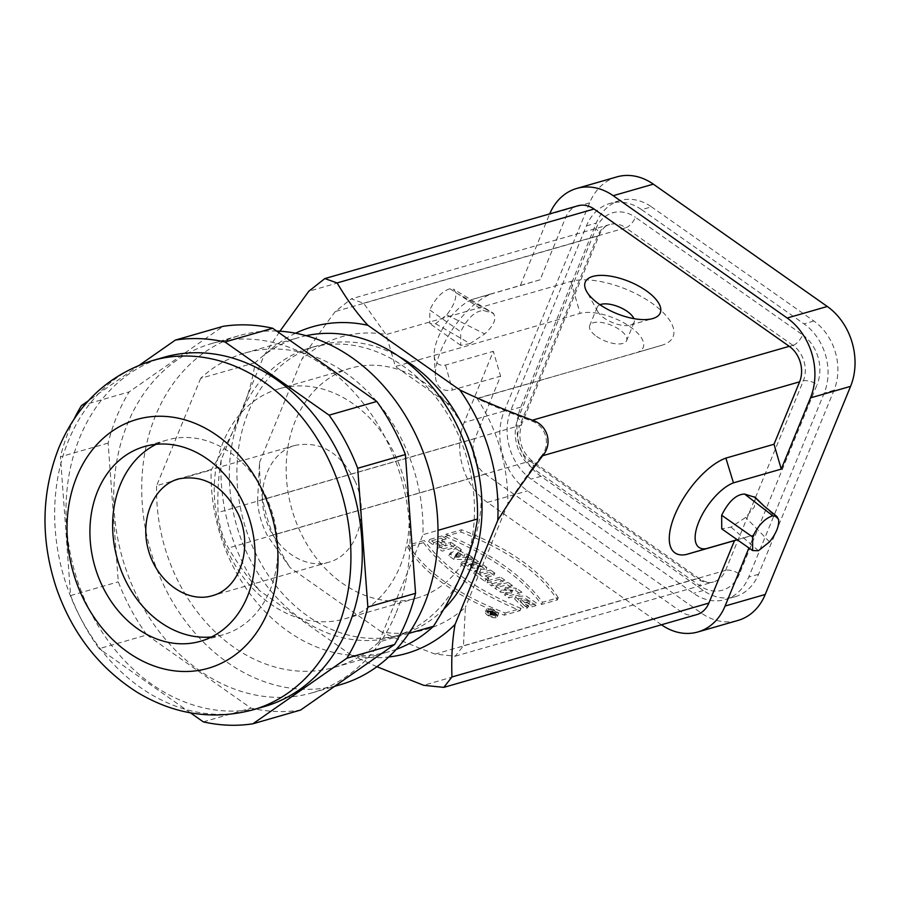<?xml version="1.0" encoding="UTF-8"?>
<svg xmlns="http://www.w3.org/2000/svg" width="900" height="900" viewBox="0 0 900 900"><rect width="100%" height="100%" fill="white"/><g stroke="black" fill="none" stroke-linecap="round" stroke-linejoin="round"><path stroke-width="0.67" stroke-dasharray="4.5 3.38" d="M737.303 539.707L754.301 534.825L748.924 547.92M755.269 497.419L754.414 506.902L745.684 517.421L731.036 527.108L721.744 528.851M661.455 624.769A58.826 46.946 74 0 1 661.387 624.724L487.418 502.38A58.826 46.946 74 0 1 464.13 422.516L493.335 351.315L445.534 365.062A39.319 16.83 -54.9 0 1 434.194 355.489A39.319 16.83 -54.9 0 1 472.489 299.351L520.29 285.593L549.484 214.403A58.826 46.946 74 0 1 549.697 213.896M616.837 176.906A58.826 46.946 -106 0 0 589.613 202.86L504.259 410.974A58.826 46.946 -106 0 0 527.535 490.849L701.516 613.181A58.826 46.946 -106 0 0 737.989 620.426M435.589 323.719L470.07 343.598L484.729 333.923C494.156 325.147 496.98 318.262 493.189 313.267L483.626 310.556C475.358 310.759 467.707 317.812 460.699 331.718L429.772 309.971L429.863 323.606L435.589 323.719L446.726 314.865C453.364 306.439 456.401 299.059 455.805 292.702L453.803 289.305L449.933 288.754C441.945 291.409 435.229 298.485 429.772 309.971M485.325 308.936L493.695 313.47L453.803 289.305M470.07 343.598L460.721 345.319L460.699 331.718M488.914 611.393L490.894 612.788L495.9 612.956L492.952 612.09L492.154 611.528L493.358 611.179L492.289 610.414L488.914 611.393L488.014 613.586L491.389 612.607L492.289 610.414M495.9 612.956L495 615.15L492.739 615.004L492.93 615.555L493.639 612.81L492.739 615.004L489.994 614.981L488.014 613.586M489.994 614.981L490.894 612.788M491.389 612.607L492.469 613.361L493.358 611.179M492.154 611.528L491.254 613.71L492.053 614.273L492.952 612.09M492.469 613.361L491.254 613.71M492.053 614.273L493.808 614.317L494.707 612.124M493.808 614.317L495 615.15M423.473 542.666C442.609 569.081 474.817 591.739 520.121 610.627L504.315 615.173C456.986 596.869 424.766 574.211 407.655 547.211L423.473 542.666L424.361 540.472L408.555 545.017C425.666 572.017 457.875 594.675 505.204 612.99L504.315 615.173M407.655 547.211L408.555 545.017M505.204 612.99L521.021 608.434L520.121 610.627M521.021 608.434C475.718 589.545 443.509 566.887 424.361 540.472M444.892 536.501L460.699 531.956C508.016 550.26 540.236 572.918 557.359 599.918L541.541 604.462C522.439 578.036 490.219 555.379 444.892 536.501L445.793 534.308C491.119 553.196 523.339 575.842 542.441 602.28L558.248 597.724L557.359 599.918M541.541 604.462L542.441 602.28M558.248 597.724C541.136 570.724 508.916 548.066 461.599 529.762L445.793 534.308M460.699 531.956L461.599 529.762M536.096 605.587L529.886 607.376L525.533 604.316L529.391 603.202L520.189 601.661L527.602 607.883L524.475 608.783L514.688 599.029L524.689 597.893L536.096 605.587L536.996 603.405L525.589 595.699L515.587 596.835L525.364 606.6L524.475 608.783M525.364 606.6L528.502 605.7L521.089 599.467L530.291 601.009L529.391 603.202M527.602 607.883L528.502 605.7M530.291 601.009L526.433 602.123L525.533 604.316M526.433 602.123L530.786 605.183L529.886 607.376M530.786 605.183L536.996 603.405M515.509 590.479L521.044 594.371L508.657 597.938L504.619 595.102L511.526 593.111L500.423 592.144L494.82 588.206L507.206 584.64L511.402 587.587L504.652 589.534L515.509 590.479L516.409 588.285L505.553 587.34L512.303 585.405L511.402 587.587M504.652 589.534L505.553 587.34M512.303 585.405L508.106 582.446L507.206 584.64M508.106 582.446L495.72 586.012L494.82 588.206M495.72 586.012L501.311 589.95L512.426 590.918L505.519 592.909L509.546 595.744L508.657 597.938M500.423 592.144L501.311 589.95M511.526 593.111L512.426 590.918M504.619 595.102L505.519 592.909M509.546 595.744L521.944 592.178L521.044 594.371M521.944 592.178L516.409 588.285M499.567 579.262L503.921 582.334L491.535 585.889L487.17 582.829L499.567 579.262L500.468 577.08L488.07 580.635L492.424 583.706L491.535 585.889M487.17 582.829L488.07 580.635M492.424 583.706L504.821 580.14L503.921 582.334M504.821 580.14L500.468 577.08M489.577 572.243L493.942 575.314L484.493 578.036L487.912 580.444L484.976 581.288L473.771 573.413L476.707 572.569L480.127 574.965L489.577 572.243L490.478 570.049L481.016 572.771L477.608 570.375L476.707 572.569M481.016 572.771L480.127 574.965M477.608 570.375L474.671 571.219L485.876 579.094L484.976 581.288M473.771 573.413L474.671 571.219M485.876 579.094L488.812 578.25L487.912 580.444M488.812 578.25L485.392 575.842L484.493 578.036M485.392 575.842L494.843 573.12L493.942 575.314M494.843 573.12L490.478 570.049M468.799 564.368L471.465 563.602L473.332 565.571L468.799 564.368L467.899 566.55L472.433 567.765L470.565 565.785L467.899 566.55M470.565 565.785L471.465 563.602M480.679 565.988L485.978 569.711L476.82 568.44L477.517 570.488L469.44 570.15L460.789 564.278L473.175 560.711L477.54 563.783L473.231 565.222L480.679 565.988L481.579 563.794L473.929 562.882L473.029 565.076M474.131 563.029L473.231 565.222M473.929 562.882L478.44 561.589L477.54 563.783M478.44 561.589L474.075 558.517L473.175 560.711M474.075 558.517L461.689 562.084L470.329 567.967L478.418 568.294L477.72 566.246L476.82 568.44M460.789 564.278L461.689 562.084M477.72 566.246L486.877 567.517L485.978 569.711M486.877 567.517L481.579 563.794M457.56 554.13L456.772 554.164L455.873 556.346L457.481 556.312L458.381 554.119L457.56 554.13L456.66 556.324M456.772 554.164L455.996 554.175L458.404 552.161L461.171 554.108L458.381 554.119M461.171 554.108L460.271 556.301L457.504 554.355L455.108 556.369L455.873 556.346M457.481 556.312L460.271 556.301M458.404 552.161L457.504 554.355M457.2 553.264L456.3 555.457M456.806 553.601L455.906 555.795M456.401 553.905L455.501 556.099M455.996 554.175L455.108 556.369M466.875 556.279L471.634 559.631L453.825 559.384L448.841 555.874L456.064 548.674L460.384 551.711L459.157 552.859L464.029 556.279L466.875 556.279L467.775 554.085L464.929 554.096L460.058 550.665L459.157 552.859M464.929 554.096L464.029 556.279M460.058 550.665L461.284 549.529L460.384 551.711M461.284 549.529L456.964 546.491L456.064 548.674M456.964 546.491L449.741 553.68L454.725 557.19L453.825 559.384M448.841 555.874L449.741 553.68M454.725 557.19L472.534 557.438L471.634 559.631M472.534 557.438L467.775 554.085M450.135 544.511L454.5 547.582L442.114 551.149L437.749 548.077L442.26 546.773L437.535 543.454L433.012 544.748L428.647 541.676L441.045 538.11L445.41 541.181L440.527 542.587L445.252 545.918L450.135 544.511L451.035 542.317L446.152 543.724L441.428 540.394L440.527 542.587M446.152 543.724L445.252 545.918M441.428 540.394L446.31 538.999L445.41 541.181M446.31 538.999L441.945 535.928L441.045 538.11M441.945 535.928L429.548 539.483L433.912 542.554L433.012 544.748M428.647 541.676L429.548 539.483M433.912 542.554L438.435 541.26L437.535 543.454M438.435 541.26L443.16 544.579L442.26 546.773M443.16 544.579L438.649 545.884L437.749 548.077M438.649 545.884L443.014 548.955L442.114 551.149M443.014 548.955L455.4 545.389L454.5 547.582M455.4 545.389L451.035 542.317M221.164 459.956A169.954 135.63 -106 0 0 259.166 590.355C248.58 578.88 238.32 564.761 228.386 548.01C222.401 536.749 218.959 524.914 218.047 512.505C217.384 492.919 218.419 475.391 221.164 459.956L263.869 355.826L279.911 331.223M696.769 614.61A26.145 20.869 74 0 1 680.558 611.393L485.314 474.098A26.145 20.869 74 0 1 474.975 438.604L500.58 376.166L493.335 351.315M257.569 501.019L259.537 462.499A152.303 121.545 -106 0 0 290.205 567.72L267.919 536.512C261.844 525.274 258.39 513.439 257.569 501.019L519.727 425.599A26.145 20.869 -106 0 0 530.066 461.104L267.919 536.512M435.127 654.097C413.876 646.087 395.989 638.685 381.488 631.913A152.303 121.545 -106 0 0 465.412 607.264L463.444 645.784L455.22 656.201L435.127 654.097L697.286 578.678A26.145 20.869 -106 0 0 713.498 581.906A26.145 20.869 -106 0 0 725.591 570.364L463.444 645.784M541.159 456.289C527.535 474.457 516.42 490.298 507.836 503.82A152.303 121.545 -106 0 0 477.169 398.599C491.681 405.382 509.558 412.785 530.809 420.784C546.131 425.261 551.374 444.803 541.159 456.289L803.317 380.88A26.145 20.869 -106 0 0 792.967 345.375L530.809 420.784M599.974 304.718A19.935 8.46 22.3 0 0 597.24 307.181A19.935 8.46 22.3 0 0 597.881 311.726A19.935 8.46 22.3 0 0 604.136 318.06A19.935 8.46 22.3 0 0 630.484 325.091A19.935 8.46 22.3 0 0 634.129 322.301A19.935 8.46 22.3 0 0 633.915 318.634M596.61 336.409A19.935 8.46 22.3 0 0 626.602 340.65A19.935 8.46 22.3 0 0 611.37 325.26A19.935 8.46 22.3 0 0 589.714 325.519A19.935 8.46 22.3 0 0 596.61 336.409M476.955 398.452L636.188 352.8A37.913 16.088 22.3 0 0 636.289 352.766A37.913 16.088 22.3 0 0 630.045 326.723A37.913 16.088 22.3 0 0 580.129 313.38L395.415 366.514L386.1 334.564L570.814 281.43A61.447 26.066 -157.7 0 1 651.724 303.064A61.447 26.066 -157.7 0 1 661.837 345.262A61.447 26.066 -157.7 0 1 661.669 345.319L477.169 398.599M451.474 405.934L395.415 366.514M400.984 370.429A119.621 95.468 74 0 1 445.905 402.019A119.621 95.468 74 0 1 472.129 545.344A119.621 95.468 74 0 1 416.756 598.117A119.621 95.468 74 0 1 291.938 509.558A119.621 95.468 74 0 1 350.618 368.201A119.621 95.468 74 0 1 400.984 370.429M396.293 649.327A163.417 130.421 74 0 1 389.498 651.533A163.417 130.421 74 0 1 211.162 469.98C224.1 449.494 233.955 430.875 240.739 414.146A150.345 119.981 74 0 1 310.331 347.827A150.345 119.981 74 0 1 442.339 406.103A150.345 119.981 74 0 1 463.05 570.465A150.345 119.981 74 0 1 393.457 636.784A150.345 119.981 74 0 1 261.45 578.509A150.345 119.981 74 0 1 240.739 414.146C247.703 397.373 252.506 380.205 255.184 362.666A163.417 130.421 74 0 1 299.149 337.433A163.417 130.421 74 0 1 306.101 335.689M443.858 609.097A150.345 119.981 74 0 1 401.029 634.613A150.345 119.981 74 0 1 244.159 523.294A150.345 119.981 74 0 1 317.902 345.645A150.345 119.981 74 0 1 399.15 356.647M255.184 362.666L200.678 378.349A163.417 130.421 74 0 1 244.643 353.115A163.417 130.421 74 0 1 422.978 534.668L437.996 530.347M200.678 378.349L156.656 485.662L211.162 469.98M408.836 633.386L378.956 641.981A163.417 130.421 74 0 1 334.991 667.215A163.417 130.421 74 0 1 156.656 485.662M378.956 641.981L422.978 534.668M276.66 331.054A181.721 145.024 -106 0 0 239.614 335.509A181.721 145.024 -106 0 0 150.48 550.238A181.721 145.024 -106 0 0 340.088 684.776M396.191 612.675A181.721 145.024 -106 0 0 371.16 414.011A181.721 145.024 -106 0 0 211.601 343.564A181.721 145.024 -106 0 0 122.468 558.293A181.721 145.024 -106 0 0 312.075 692.842A181.721 145.024 -106 0 0 396.191 612.675M108.135 443.093L60.446 456.806L70.594 595.575A196.099 156.499 -106 0 0 99.203 648.664L146.903 634.95A196.099 156.499 74 0 1 118.282 581.85L108.135 443.093A196.099 156.499 74 0 1 129.127 391.905L223.076 326.34M146.903 634.95L250.999 708.143A196.099 156.499 -106 0 0 300.611 710.055M70.594 595.575L118.282 581.85M190.485 712.856L99.203 648.664M203.31 721.867L250.999 708.143M139.703 364.961L88.391 400.77M81.427 405.63L129.127 391.905M74.025 419.164A196.099 156.499 -106 0 0 60.446 456.806M264.386 706.556A181.721 145.024 74 0 1 104.828 636.109A181.721 145.024 74 0 1 79.796 437.445A181.721 145.024 74 0 1 163.912 357.289M156.161 444.308A101.317 80.865 74 0 1 167.209 439.999A101.317 80.865 74 0 1 272.925 515.014A101.317 80.865 74 0 1 223.234 634.736A101.317 80.865 74 0 1 211.579 636.952M354.735 480.386C340.065 452.284 320.141 440.629 294.975 445.421C269.955 452.363 255.971 486.045 265.151 517.252C273.96 548.561 303.705 569.666 328.579 562.264C356.85 555.165 370.271 513.124 354.735 480.386M400.207 566.033A119.621 95.468 -106 0 0 383.738 435.262A119.621 95.468 -106 0 0 278.707 388.89A119.621 95.468 -106 0 0 220.028 530.235A119.621 95.468 -106 0 0 344.835 618.806A119.621 95.468 -106 0 0 400.207 566.033M507.836 503.82L465.412 607.264M381.488 631.913L290.205 567.72M259.537 462.499L301.961 359.055C310.556 345.532 321.66 329.692 335.284 311.524L351.27 298.868L363.6 303.21L385.886 334.418A152.303 121.545 -106 0 0 301.961 359.055M641.644 209.678L804.015 323.865A50.985 40.691 74 0 1 824.197 393.086L748.721 577.102A50.985 40.691 74 0 1 725.119 599.591A50.985 40.691 74 0 1 693.506 593.314L531.135 479.126A50.985 40.691 74 0 1 510.952 409.905L586.429 225.889A50.985 40.691 74 0 1 610.02 203.4A50.985 40.691 74 0 1 641.644 209.678L651.476 206.854A50.985 40.691 -106 0 0 619.864 200.565A50.985 40.691 -106 0 0 596.261 223.065L520.796 407.081A50.985 40.691 -106 0 0 540.967 476.303L703.35 590.479A50.985 40.691 -106 0 0 734.962 596.768A50.985 40.691 -106 0 0 758.565 574.267L834.03 390.251A50.985 40.691 -106 0 0 813.859 321.03L651.476 206.854M754.301 534.825L737.404 539.775M376.909 666.709L351.045 654.964A169.954 135.63 -106 0 0 388.699 656.989M295.582 333.225A169.954 135.63 -106 0 0 263.869 355.826M351.045 654.964L259.166 590.355M520.29 285.593L540.113 279.776L565.717 217.339A26.145 20.869 74 0 1 577.811 205.808M472.489 299.351L491.963 293.625A57.623 24.66 125.1 0 0 453.105 328.354A57.623 24.66 125.1 0 0 435.42 376.054A57.623 24.66 125.1 0 0 452.43 390.015L500.58 376.166M540.113 279.776L491.963 293.625M445.534 365.062L452.43 390.015M497.059 615.442A6.446 2.734 22.3 0 0 498.262 614.531A6.446 2.734 22.3 0 0 493.335 609.559A6.446 2.734 22.3 0 0 486.338 609.649A6.446 2.734 22.3 0 0 489.836 613.946A6.446 2.734 22.3 0 0 497.059 615.442M496.159 617.636A6.446 2.734 -157.7 0 1 488.936 616.14A6.446 2.734 -157.7 0 1 485.438 611.831A6.446 2.734 -157.7 0 1 492.435 611.752A6.446 2.734 -157.7 0 1 497.363 616.725A6.446 2.734 -157.7 0 1 496.159 617.636M495.045 616.837A4.928 2.093 22.3 0 0 495.956 616.151A4.928 2.093 22.3 0 0 492.188 612.349A4.928 2.093 22.3 0 0 486.844 612.416A4.928 2.093 22.3 0 0 489.521 615.701A4.928 2.093 22.3 0 0 495.045 616.837M495.934 614.655A4.928 2.093 -157.7 0 1 490.421 613.508A4.928 2.093 -157.7 0 1 487.744 610.222A4.928 2.093 -157.7 0 1 493.088 610.155A4.928 2.093 -157.7 0 1 496.856 613.957A4.928 2.093 -157.7 0 1 495.934 614.655M491.411 614.385L489.713 614.16L491.704 614.846L492.604 612.653L490.613 611.966L492.311 612.202M489.713 614.16L490.613 611.966M490.68 613.879L491.58 611.685M455.805 292.702L484.493 308.486M449.933 288.754L483.626 310.556M446.726 314.865L484.729 333.923M769.545 541.868L745.684 517.421M778.635 519.716L765.079 507.004M758.419 550.721L731.036 527.108M589.613 202.86L549.484 214.403M504.259 410.974L464.13 422.516M474.975 438.604L218.047 512.505M485.314 474.098L228.386 548.01M661.669 345.319L636.188 352.8M570.814 281.43L580.129 313.38M152.561 360.551A181.721 145.024 -106 0 0 68.445 440.719A181.721 145.024 -106 0 0 93.476 639.383A181.721 145.024 -106 0 0 253.024 709.819M363.6 303.21L625.759 227.801A26.145 20.869 -106 0 0 609.548 224.572A26.145 20.869 -106 0 0 597.442 236.115L335.284 311.524M597.442 236.115L519.727 425.599A10.463 4.433 -157.7 0 0 521.685 424.08A10.463 4.433 -157.7 0 0 518.051 418.421L595.766 228.926A10.463 4.433 -157.7 0 1 599.389 234.641A10.463 4.433 -157.7 0 1 597.442 236.115M530.066 461.104L697.286 578.678A10.463 4.478 125.1 0 1 699.75 578.925A10.463 4.478 125.1 0 1 699.739 585.697L532.53 468.124A10.463 4.478 125.1 0 0 532.496 461.306A10.463 4.478 125.1 0 0 530.066 461.104M725.591 570.364L803.317 380.88A10.463 4.433 22.3 0 1 817.099 384.57L739.384 574.065A10.463 4.433 22.3 0 0 725.591 570.364M792.967 345.375L625.759 227.801A10.463 4.478 125.1 0 0 635.4 217.294L802.62 334.868A10.463 4.478 -54.9 0 1 792.967 345.375M802.62 334.868A36.608 29.216 74 0 1 817.099 384.57M739.384 574.065A36.608 29.216 74 0 1 699.739 585.697M532.53 468.124A36.608 29.216 74 0 1 518.051 418.421M595.766 228.926A36.608 29.216 74 0 1 635.4 217.294M540.967 476.303L531.135 479.126M520.796 407.081L510.952 409.905M703.35 590.479L693.506 593.314M758.565 574.267L748.721 577.102M834.03 390.251L824.197 393.086M813.859 321.03L804.015 323.865M586.429 225.889L596.261 223.065M487.418 502.38L527.535 490.849M701.516 613.181L661.387 624.724M680.558 611.393L423.63 685.294M565.717 217.339L308.79 291.251M490.444 614.666L491.344 612.472M515.587 596.835L514.688 599.029M521.089 599.467L520.189 601.661M473.332 565.571L472.433 567.765M478.418 568.294L477.517 570.488M630.484 325.091L652.837 318.532M597.881 311.726L586.575 291.353M597.24 307.181L589.714 325.519M634.129 322.301L626.602 340.65M636.289 352.766L661.837 345.262M393.457 636.784L401.029 634.613M310.331 347.827L317.902 345.645M244.643 353.115L299.149 337.433M334.991 667.215L389.498 651.533M312.075 692.842L334.553 686.374M211.601 343.564L239.614 335.509M167.209 439.999L144.506 446.535M223.234 634.736L200.52 641.273M294.975 445.421L178.414 478.946M328.579 562.264L212.018 595.789M350.618 368.201L278.707 388.89M416.756 598.117L344.835 618.806M455.22 656.201L713.498 581.906C710.01 583.312 705.409 582.311 699.705 578.891L532.496 461.306C520.988 451.249 517.376 438.863 521.663 424.136L599.389 234.641C602.449 228.555 605.835 225.191 609.548 224.572L351.27 298.868M734.962 596.768L725.119 599.591M619.864 200.565L610.02 203.4M434.194 355.489L435.42 376.054M486.338 609.649L485.438 611.831M498.262 614.531L497.363 616.725M495.956 616.151L496.856 613.957M486.844 612.416L487.744 610.222M491.704 614.846L492.604 612.653M460.721 345.319L429.863 323.606"/><path stroke-width="1.35" d="M549.697 213.896A58.826 46.946 74 0 1 576.72 188.449A58.826 46.946 74 0 1 613.192 195.694L787.174 318.026A58.826 46.946 74 0 1 810.45 397.901L781.256 469.103L733.455 482.85A39.319 16.83 125.1 0 0 698.827 521.798A39.319 16.83 125.1 0 0 706.5 548.572L737.303 539.707M748.924 547.92L725.096 606.015A58.826 46.946 74 0 1 697.871 631.969A58.826 46.946 74 0 1 661.455 624.769M697.871 631.969L737.989 620.426A58.826 46.946 -106 0 0 765.225 594.472L850.579 386.359A58.826 46.946 -106 0 0 827.291 306.484L653.321 184.151A58.826 46.946 -106 0 0 616.837 176.906L576.72 188.449M752.636 550.564L758.419 550.721L769.545 541.868C776.194 533.441 779.22 526.061 778.635 519.716L776.88 516.488L772.751 515.756C764.775 518.411 758.059 525.488 752.591 536.974L752.636 550.564L721.732 528.851L721.665 515.227C728.663 501.345 736.301 494.28 744.592 494.055L755.269 497.419L764.303 506.272L754.155 496.766M633.915 318.634A19.935 8.46 22.3 0 0 618.896 306.911A19.935 8.46 22.3 0 0 599.974 304.718M599.288 304.245A40.523 17.19 -157.7 0 1 586.575 291.353A40.523 17.19 -157.7 0 1 629.28 281.588A40.523 17.19 -157.7 0 1 652.837 318.532A40.523 17.19 -157.7 0 1 599.288 304.245M306.101 335.689A163.417 130.421 74 0 1 477.484 518.985C474.817 536.524 470.002 553.691 463.05 570.465C456.255 587.194 446.4 605.812 433.463 626.299A163.417 130.421 74 0 1 396.293 649.327M399.15 356.647A150.345 119.981 74 0 1 470.621 568.294A150.345 119.981 74 0 1 443.858 609.097M437.996 530.347L477.484 518.985M433.463 626.299L408.836 633.386M334.553 686.374L340.088 684.776A181.721 145.024 -106 0 0 424.204 604.62A181.721 145.024 -106 0 0 411.075 425.475A181.721 145.024 -106 0 0 276.66 331.054M367.853 607.039L357.705 468.27A196.099 156.499 -106 0 0 329.085 415.17L224.989 341.978A196.099 156.499 -106 0 0 175.388 340.065L223.076 326.34A196.099 156.499 74 0 1 272.678 328.252L376.785 401.456A196.099 156.499 74 0 1 405.394 454.545L415.553 593.314L367.853 607.039A196.099 156.499 74 0 1 346.86 658.215L252.911 723.78A196.099 156.499 74 0 1 203.31 721.867L190.485 712.856M252.911 723.78L300.611 710.055L394.56 644.49A196.099 156.499 -106 0 0 415.553 593.314M346.86 658.215L394.56 644.49M357.705 468.27L405.394 454.545M329.085 415.17L376.785 401.456M224.989 341.978L272.678 328.252M175.388 340.065L139.703 364.961M88.391 400.77L81.427 405.63A196.099 156.499 -106 0 0 74.025 419.164M152.561 360.551L163.912 357.289A181.721 145.024 74 0 1 353.52 491.827A181.721 145.024 74 0 1 264.386 706.556L253.024 709.819A181.721 145.024 -106 0 0 342.169 495.09A181.721 145.024 -106 0 0 152.561 360.551C108.709 374.501 77.422 403.673 58.725 448.065C41.164 493.335 40.444 540.214 56.587 588.712C72.394 633.544 99.203 668.036 137.014 692.179C174.083 714.566 212.749 720.45 253.024 709.819M97.605 491.22A101.317 80.865 -106 0 0 111.555 601.988A101.317 80.865 -106 0 0 200.52 641.273A101.317 80.865 -106 0 0 250.222 521.55A101.317 80.865 -106 0 0 144.506 446.535A101.317 80.865 -106 0 0 97.605 491.22M211.579 636.952A101.317 80.865 74 0 1 130.354 589.342A101.317 80.865 74 0 1 120.319 484.695A101.317 80.865 74 0 1 156.161 444.308M238.174 513.911C253.71 546.649 240.289 588.69 212.018 595.789C187.144 603.191 157.399 582.086 148.59 550.778C139.421 519.57 153.394 485.887 178.414 478.946C203.58 474.154 223.504 485.809 238.174 513.911M497.767 520.301A169.954 135.63 -106 0 0 459.754 389.902C478.496 399.037 502.695 409.14 532.35 420.221C547.83 424.868 552.994 443.97 542.689 455.726C523.631 480.994 508.657 502.515 497.767 520.301L455.062 624.431C452.317 639.866 451.282 657.394 451.946 676.98L443.801 687.375L423.63 685.294L376.909 666.709M279.911 331.223L308.79 291.251L324.844 278.572L577.811 205.808A26.145 20.869 74 0 1 594.034 209.025L789.266 346.32A26.145 20.869 74 0 1 799.616 381.814L774.011 444.251L781.256 469.103M706.5 548.572L686.34 554.49A57.623 24.66 -54.9 0 1 674.696 515.329A57.623 24.66 -54.9 0 1 725.873 458.1L774.011 444.251M733.455 482.85L725.873 458.1M737.404 539.775L686.34 554.49M734.479 540.641L708.874 603.079A26.145 20.869 74 0 1 696.769 614.61L443.801 687.375M388.699 656.989A169.954 135.63 -106 0 0 455.062 624.431M324.844 278.572L337.106 282.938C347.029 299.689 357.289 313.808 367.886 325.294L459.754 389.902M367.886 325.294A169.954 135.63 -106 0 0 295.582 333.225M776.88 516.488L764.303 506.272M721.665 515.227L752.591 536.974M772.751 515.756L744.592 494.055M765.225 594.472L725.096 606.015M850.579 386.359L810.45 397.901M76.826 476.618A129.42 103.286 74 0 1 258.874 483.626A129.42 103.286 74 0 1 181.845 671.445A129.42 103.286 74 0 1 76.826 476.618M653.321 184.151L613.192 195.694M827.291 306.484L787.174 318.026M799.616 381.814L542.689 455.726M532.35 420.221L789.266 346.32M708.874 603.079L451.946 676.98M594.034 209.025L337.106 282.938"/></g></svg>
